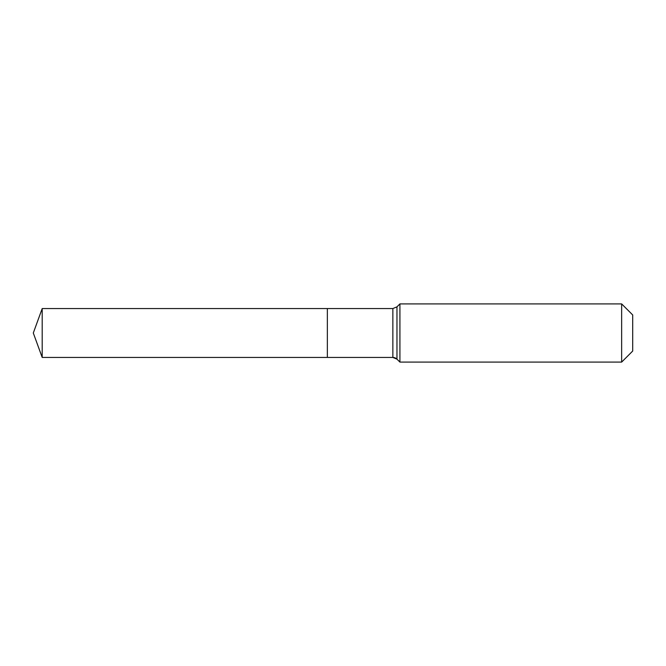 <?xml version="1.0" encoding="UTF-8"?>
<svg xmlns="http://www.w3.org/2000/svg" width="666" height="666" viewBox="0 0 666 666"><rect width="100%" height="100%" fill="white"/><g stroke="black" fill="none" stroke-linecap="round" stroke-linejoin="round"><path stroke-width="1" d="M632.7 351.04L621.644 362.096L399.925 362.096L396.969 359.149A5.819 5.819 0 0 0 392.857 357.442L42.199 357.442L33.3 333L42.199 308.558L392.857 308.558L396.969 306.851L399.925 303.904L621.644 303.904L632.7 314.96L632.7 351.04L621.644 362.096L621.644 303.904M33.3 333L42.199 357.442L42.199 308.558M621.644 362.096L399.925 362.096L396.969 359.149L392.857 357.442L327.347 357.442L327.347 308.558L327.347 357.442L42.199 357.442M399.925 362.096L399.925 303.904M392.857 357.442L392.857 308.558M396.969 359.149L396.969 306.851"/></g></svg>
